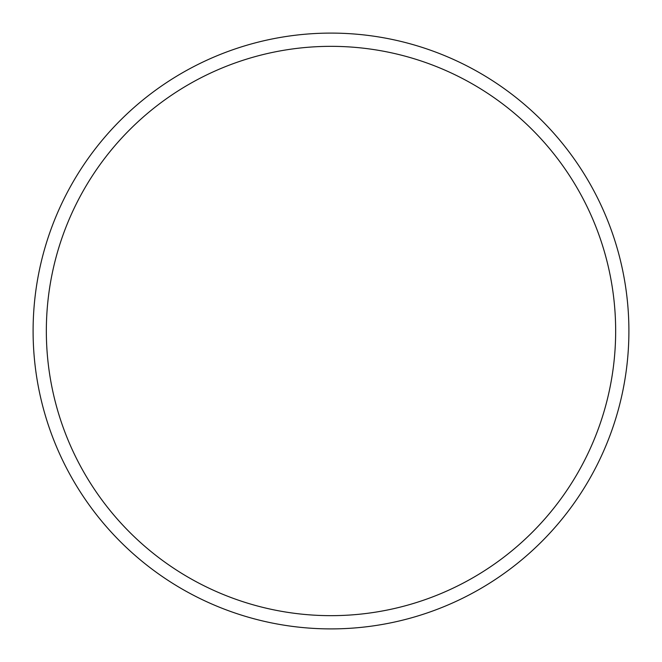 <?xml version="1.0" encoding="UTF-8"?>
<svg xmlns="http://www.w3.org/2000/svg" width="662" height="662" viewBox="0 0 662 662"><rect width="100%" height="100%" fill="white"/><g stroke="black" fill="none" stroke-linecap="round" stroke-linejoin="round"><path stroke-width="0.99" d="M331 615.66A284.66 284.66 0 0 0 615.66 331A284.66 284.66 0 0 0 331 46.34A284.66 284.66 0 0 0 46.34 331A284.66 284.66 0 0 0 331 615.66M331 33.1A297.9 297.9 0 0 1 628.9 331A297.9 297.9 0 0 1 331 628.9A297.9 297.9 0 0 1 33.1 331A297.9 297.9 0 0 1 331 33.1"/></g></svg>
